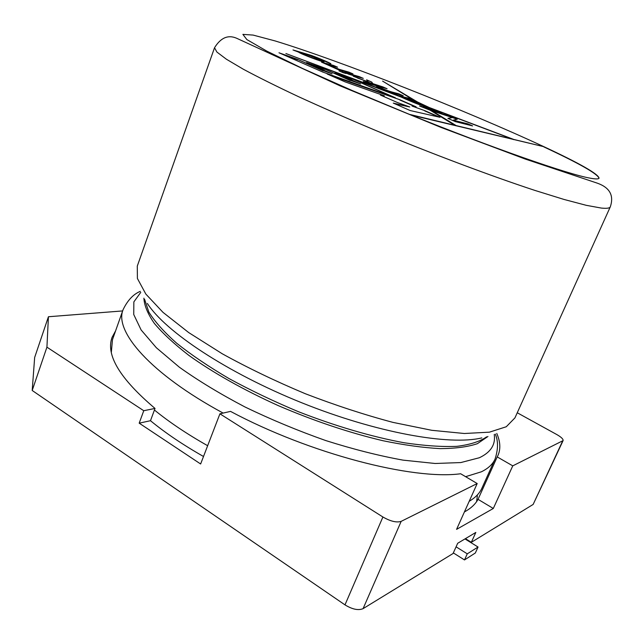 <?xml version="1.0" encoding="UTF-8"?>
<svg xmlns="http://www.w3.org/2000/svg" width="644" height="644" viewBox="0 0 644 644"><rect width="100%" height="100%" fill="white"/><g stroke="black" fill="none" stroke-linecap="round" stroke-linejoin="round"><path stroke-width="0.97" d="M348.927 72.136L352.993 73.907L338.398 69.745L321.557 62.154L333.536 65.447L337.553 67.185L326.637 64.142L339.316 69.359L348.927 72.136L351.35 73.432M341.932 71.701L346.126 73.529L343.228 72.716L339.026 70.88L344.468 73.062M398.99 93.903L403.225 95.747L389.523 92.028L376.249 86.167L379.952 87.423C389.709 91.971 394.579 92.559 398.99 93.903L401.679 95.328M440.005 117.297L410.204 110.551L393.259 103.088L409.801 106.985L397.308 102.477L380.443 95.07L384.323 95.771L345.112 81.893L327.216 74.012L399.948 99.772L416.113 106.84L412.047 106.075L424.863 110.671L440.005 117.297M322.789 72.064L395.376 97.775L352.357 78.954L335.001 72.764L360.584 83.97L350.328 80.323L324.721 69.093L306.544 62.613L332.095 73.835L323.312 70.703L297.826 59.498L278.981 52.776L322.789 72.064M421.16 104.706L405.817 98.83L421.997 105.519C417.199 104.135 405.664 99.216 400.971 96.994L285.896 53.533L398.845 95.803C399.707 95.65 408.626 98.532 408.489 98.057L415.332 101.14L382.6 81.112L417.562 102.026L429.347 107.556L513.767 139.45L543.898 146.695C579.833 163.447 598.22 173.936 599.065 178.147C598.654 179.153 595.764 179.177 590.403 178.203C569.618 174.814 492.499 148.072 409.415 114.358L454.745 125.258L430.168 110.221L419.59 106.027L426.095 107.725L421.16 104.706M382.898 86.908L387.1 88.735L367.635 83.358L363.329 81.482L374.615 84.614L353.202 76.193L368.151 81.869L366.597 79.816L371.725 82.054L372.884 83.664L382.898 86.908L385.523 88.3M359.175 76.588L363.28 78.375L348.863 74.302L344.685 72.482L359.175 76.588L361.654 77.916M292.98 49.942L309.812 54.957C313.741 56.044 330.114 62.838 330.895 63.764L326.323 61.929C323.634 60.343 312.928 56.068 310.279 55.601C318.893 58.942 323.497 60.995 324.101 61.752C325.027 63.088 301.038 54.201 298.486 52.075L292.98 49.942M414.833 102.074L404.038 97.864L414.776 102.211M428.075 107.234L423.374 105.576L427.487 108.087L436.648 110.478L428.075 107.234M436.648 110.478L442.323 112.756L430.49 109.923L457.264 119.253L453.191 120.195L467.89 123.873L472.575 125.91L455.364 121.636L447.87 118.367L452.329 117.554L431.939 110.808L456.169 125.596L512.648 139.185L439.981 111.734M427.487 108.087L423.374 105.576M426.095 107.725L427.415 108.264M405.817 98.83L404.352 98.323L405.801 98.87M423.301 105.753L422.11 105.286M512.648 139.185L513.695 139.619L512.632 139.217M436.632 110.51L439.965 111.774M415.332 101.14L417.562 102.026M383.381 81.587L417.489 102.203M429.29 107.693L418.801 102.782M428.429 109.15L427.294 108.86L428.429 109.15M456.169 125.596L431.939 110.808M429.83 109.512L430.49 109.923M456.089 125.789L454.745 125.258M428.727 109.335L430.417 110.1M431.866 110.985L430.9 110.663M428.687 109.416L429.757 109.697M411.162 115.067L543.898 146.695C466.618 110.696 339.96 60.665 275.012 40.902L253.124 35.082L242.885 34.374L246.869 39.582L266.761 51.085L302.567 68.473L351.825 90.353L409.415 114.358M464.501 559.934L475.328 553.003L478.049 547.03L467.27 553.832L464.501 559.934L453.336 552.906M467.27 553.832L456.081 546.828M478.049 547.03L464.968 538.923M543.818 146.896C579.27 163.431 597.672 173.888 599.009 178.251M394.587 103.668L409.801 106.985M381.441 95.505L384.323 95.771M330.412 75.42L399.948 99.772M399.86 100.005L415.01 106.638M424.863 110.671L412.047 106.075M424.766 110.905L438.701 116.999M392.124 96.624L352.357 78.954M352.268 79.188L338.213 74.173M350.328 80.323L360.584 83.97M350.239 80.556L324.721 69.093M324.632 69.327L309.748 64.022M323.312 70.703L332.095 73.835M323.224 70.937L297.826 59.498M297.737 59.731L282.209 54.201M453.191 120.195L467.89 123.873M467.802 124.091L471.183 125.564M448.208 118.512L452.329 117.554M420.999 106.646L437.67 110.937M437.654 110.977L440.866 112.378M452.982 117.385L427.294 108.86M452.893 117.611L456.878 119.341M416.491 101.849L421.868 104.658L424.066 105.157L417.368 102.388M423.527 105.89L422.343 105.431M404.038 97.864L403.949 98.089C403.949 98.395 414.229 102.919 417.803 103.901L417.892 103.684M417.803 103.901L419.808 104.803M399.03 95.996L408.473 98.081L412.281 99.941M424.38 105.423L424.307 105.6C423.052 105.713 411.637 100.601 407.33 98.902L419.703 103.813L416.386 101.784L407.419 98.685M419.703 103.813L421.868 104.658M418.697 102.935L421.796 104.835M387.1 90.973L387.736 90.901M377.867 86.964L379.952 87.423M379.863 87.648L385.458 90.088M387.728 90.925L398.902 94.121M364.866 82.15L374.615 84.614M357.629 78.125L368.151 81.869M366.879 80.194L371.725 82.054M371.644 82.263L372.884 83.664M372.796 83.881L377.416 85.386M377.336 85.604L382.818 87.125M340.612 71.573L341.851 71.919M346.263 73.166L359.086 76.805M336.265 68.811L336.788 68.723M321.75 62.339L333.536 65.447M333.463 65.656L335.87 66.702M326.645 64.175L331.982 66.887M336.78 68.747L348.847 72.345M294.654 50.675L310.086 55.279C313.878 56.382 327.828 62.13 330.589 63.772M314.666 57.541L323.94 61.816M301.698 53.444C301.215 53.814 313.507 58.773 316.993 59.602L319.545 60.166M317.073 59.385L319.617 59.956C318.772 58.805 301.827 52.502 301.778 53.227C301.295 53.597 313.588 58.564 317.073 59.385M477.357 495.775L476.584 501.66M517.253 412.764L556.835 434.571C561.278 437.123 563.355 439.136 563.089 440.609L512.761 465.854L497.208 456.91L478.041 499.333C475.328 504.276 470.788 508.478 464.413 511.94M512.761 465.854L493.304 508.478L478.041 499.333M477.196 483.539L401.164 521.358C396.599 522.807 390.514 521.358 382.906 516.995L219.918 413.818L230.536 411.387C309.764 453.746 412.82 480.255 460.661 473.759L477.196 483.539L456.572 529.368L493.304 508.478M122.65 310.931L48.429 316.743L34.655 357.476L32.2 390.473L344.983 604.877C352.332 609.377 358.37 610.633 363.087 608.644L453.062 553.51L457.683 543.278L475.827 532.435L471.336 542.312L533.143 504.437L563.089 440.609M465.419 538.65L471.336 542.312M219.918 413.818L200.63 463.986L139.185 423.164L150.487 420.709C165.234 432.849 182.904 444.779 203.512 456.499M48.429 316.743L46.923 347.164L143.757 410.719L139.185 423.164M46.923 347.164L32.2 390.473M497.208 456.91L498.037 455.276C500.774 448.908 500.348 441.631 496.774 433.452M143.757 410.719L155.019 408.433L150.487 420.709M155.019 408.433C119.937 378.688 105.616 354.989 112.072 337.351L115.598 330.847M601.327 208.068L586.314 205.331L564.015 199.447L534.842 190.399C490.784 175.893 432.1 153.852 375.621 130.442C347.849 118.746 322.137 107.484 298.486 96.656C276.566 86.336 258.163 77.183 243.263 69.19L226.366 59.2L216.891 52.043L214.532 47.736C220.747 37.674 228.137 34.526 236.718 38.286L340.04 85.829L440.762 127.335L525.037 158.979L597.487 183.226C609.836 187.686 614.102 195.551 610.303 206.837C609.723 208.213 606.729 208.624 601.327 208.068M214.532 47.736L137.285 266.085L137.405 278.482L145.834 294.067L162.996 312.356L188.74 332.602L222.22 353.757C247.908 367.941 275.608 381.264 305.312 393.726C335.379 405.293 364.593 414.849 392.953 422.384L431.754 430.297L464.348 433.501L489.392 432.172L506.264 426.755L514.934 417.892L610.303 206.837M147.355 303.453C165.154 331.402 226.962 372.739 301.682 402.75C376.386 432.808 449.609 445.753 481.801 437.904M144.61 299.347L148.78 311.954C154.657 321.485 163.946 331.893 176.641 343.196C191.244 354.836 208.704 366.629 229.006 378.567C250.629 390.336 273.676 401.341 298.132 411.58C335.17 426.078 371.991 436.849 404.094 442.75C424.444 445.785 442.074 446.984 456.974 446.332C470.072 444.69 479.957 441.526 486.623 436.841M487.951 436.487L477.381 443.684C467.898 446.888 455.493 448.538 440.174 448.626C423.301 447.733 404.207 445.101 382.906 440.713C349.088 432.704 314.264 421.031 278.441 405.696C243.834 390.079 212.906 372.626 188.917 355.416C174.282 344.097 162.755 333.415 154.327 323.377C147.75 313.878 144.272 305.481 143.894 298.18M140.754 292.368L133.847 301.899L133.743 314.514L141.125 329.953L156.363 347.752L179.33 367.185C198.263 380.685 220.176 393.959 245.058 407.016C271.14 419.59 298.027 430.772 325.727 440.552C353.145 449.238 378.922 455.767 403.08 460.138L435.151 463.487L460.838 462.561L479.369 457.739C490.784 452.338 495.735 444.585 494.238 434.467M469.218 501.274C475.393 497.667 479.619 493.304 481.913 488.176L495.035 459.124C492.749 464.252 488.192 468.478 481.358 471.802L465.604 476.681M223.146 413.078C150.237 373.697 113.908 331.072 123.117 309.611C127.609 300.313 133.324 294.228 140.279 291.354M123.117 309.611L112.475 339.662L111.34 352.163M154.431 410.027C169.203 422.102 186.945 433.992 207.65 445.712M401.164 521.358L363.087 608.644M562.631 441.043L533.143 504.437M382.906 516.995L344.983 604.877M495.035 459.124C498.231 449.303 498.311 440.947 495.284 434.064"/></g></svg>
